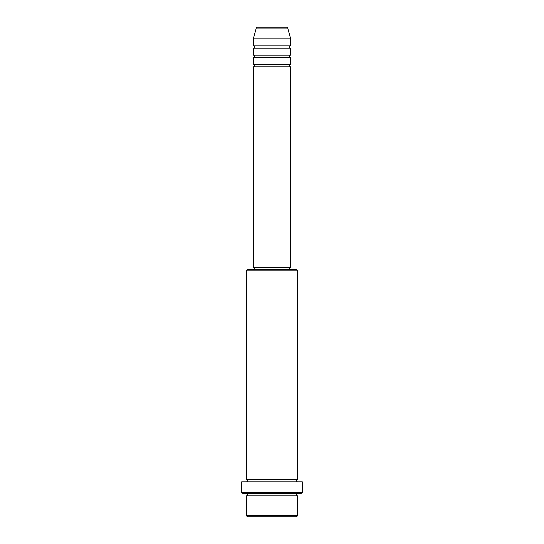 <?xml version="1.0" encoding="UTF-8"?>
<svg xmlns="http://www.w3.org/2000/svg" width="544" height="544" viewBox="0 0 544 544"><rect width="100%" height="100%" fill="white"/><g stroke="black" fill="none" stroke-linecap="round" stroke-linejoin="round"><path stroke-width="0.41" stroke-dasharray="2.72 2.04" d="M253.348 66.837L290.652 66.837M253.348 64.505L290.652 64.505M253.348 57.508L290.652 57.508M253.348 55.175L290.652 55.175M253.348 48.185L290.652 48.185M253.348 45.852L290.652 45.852M246.357 495.815L297.643 495.815M297.643 493.483L246.357 493.483L297.643 493.483M246.357 479.495L297.643 479.495M246.357 481.828L297.643 481.828L246.357 481.828M289.483 267.335L254.517 267.335L289.483 267.335M289.483 269.668L254.517 269.668L289.483 269.668M253.348 38.855L290.652 38.855M247.52 516.8L296.48 516.8M297.643 515.637L246.357 515.637M242.855 493.483L301.145 493.483M241.692 481.828L302.308 481.828M302.308 492.32L241.692 492.32M246.357 270.837L297.643 270.837M296.48 269.668L247.52 269.668M253.348 267.335L290.652 267.335M256.238 28.064L287.762 28.064"/><path stroke-width="0.82" d="M286.634 27.2L257.366 27.2L286.634 27.2A1.163 1.163 0 0 1 287.762 28.064L290.652 38.855L253.348 38.855L253.348 45.852A1.163 1.163 0 0 1 254.517 47.015A1.163 1.163 0 0 1 253.348 48.185L253.348 55.175A1.163 1.163 0 0 1 254.517 56.345A1.163 1.163 0 0 1 253.348 57.508L253.348 64.505A1.163 1.163 0 0 1 254.517 65.668A1.163 1.163 0 0 1 253.348 66.837L253.348 267.335L290.652 267.335L290.652 66.837L253.348 66.837M257.366 27.2A1.163 1.163 0 0 0 256.238 28.064L253.348 38.855M290.652 38.855L290.652 45.852A1.163 1.163 0 0 0 289.483 47.015A1.163 1.163 0 0 0 290.652 48.185L290.652 55.175A1.163 1.163 0 0 0 289.483 56.345A1.163 1.163 0 0 0 290.652 57.508L290.652 64.505A1.163 1.163 0 0 0 289.483 65.668A1.163 1.163 0 0 0 290.652 66.837M296.48 516.8L247.52 516.8L246.357 515.637L297.643 515.637L296.48 516.8M246.357 270.837L247.52 269.668L296.48 269.668L297.643 270.837L246.357 270.837L246.357 479.495A1.163 1.163 0 0 1 247.52 480.665A1.163 1.163 0 0 1 246.357 481.828M301.145 493.483L242.855 493.483L241.692 492.32L302.308 492.32L301.145 493.483M246.357 493.483A1.163 1.163 0 0 1 247.52 494.652A1.163 1.163 0 0 1 246.357 495.815L246.357 515.637M297.643 493.483A1.163 1.163 0 0 0 296.48 494.652A1.163 1.163 0 0 0 297.643 495.815L246.357 495.815M297.643 270.837L297.643 479.495A1.163 1.163 0 0 0 296.48 480.665A1.163 1.163 0 0 0 297.643 481.828M290.652 57.508L253.348 57.508M290.652 64.505L253.348 64.505M254.517 267.335L254.517 269.668M289.483 267.335L289.483 269.668M297.643 479.495L246.357 479.495M302.308 492.32L302.308 481.828L241.692 481.828L241.692 492.32M297.643 495.815L297.643 515.637M290.652 45.852L253.348 45.852M290.652 48.185L253.348 48.185M290.652 55.175L253.348 55.175M287.762 28.064L256.238 28.064"/></g></svg>
